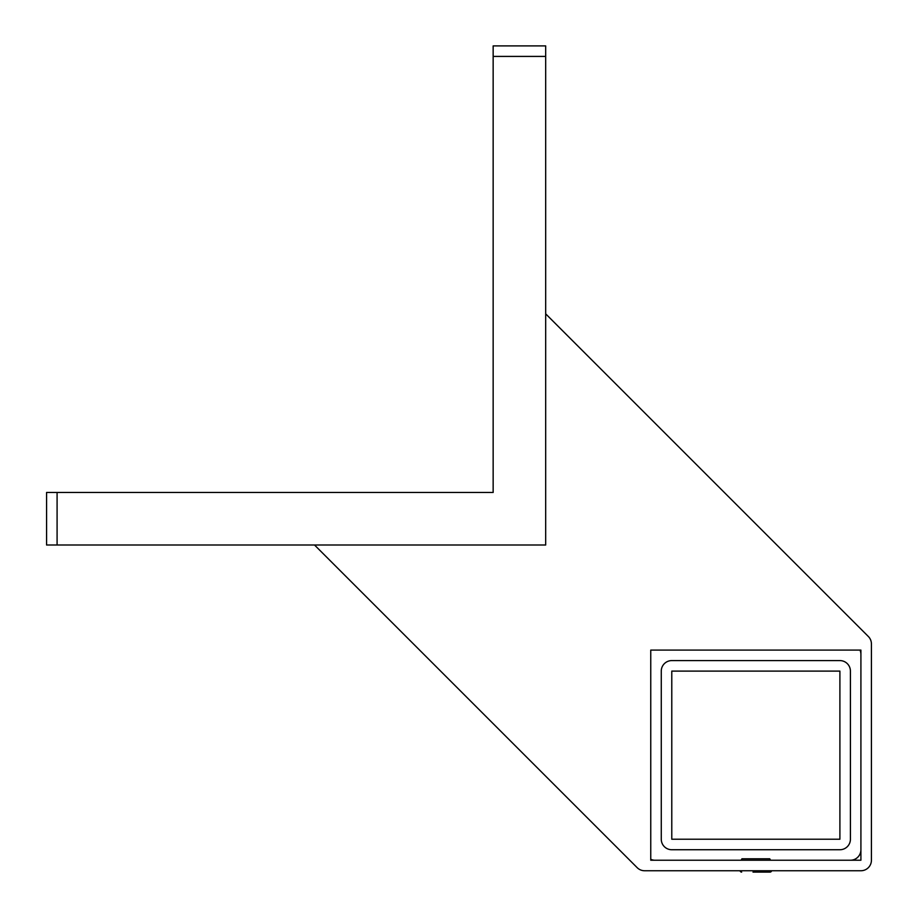 <?xml version="1.0" encoding="UTF-8"?>
<svg xmlns="http://www.w3.org/2000/svg" width="918" height="918" viewBox="0 0 918 918"><rect width="100%" height="100%" fill="white"/><g stroke="black" fill="none" stroke-linecap="round" stroke-linejoin="round"><path stroke-width="1.38" d="M839.901 660.593L671.781 660.593A10.511 10.511 0 0 0 661.27 671.104L661.27 839.224A10.511 10.511 0 0 0 671.781 849.735L839.901 849.735A10.511 10.511 0 0 0 850.412 839.224L850.412 671.104A10.511 10.511 0 0 0 839.901 660.593M671.781 839.224L839.901 839.224L839.901 671.104L671.781 671.104L671.781 839.224M753.001 872.1L770.03 872.1A1.572 1.572 0 0 0 771.59 870.746M741.652 872.1A1.572 1.572 0 0 1 740.092 870.746M741.078 860.235L741.939 858.789L769.743 858.789L770.592 860.235M314.518 545.005L637.184 867.671A10.511 10.511 0 0 0 644.608 870.746L860.912 870.746A10.511 10.511 0 0 0 871.423 860.235L871.423 643.931A10.511 10.511 0 0 0 868.348 636.495L545.682 313.841M860.912 860.235L860.912 650.082L650.759 650.082L650.759 860.235L860.912 860.235M770.03 872.1L764.751 872.1M57.088 545.005L46.577 545.005L46.577 492.473L57.088 492.473L57.088 545.005L545.682 545.005L545.682 56.411L493.15 56.411L493.15 492.473L57.088 492.473M493.15 56.411L493.15 45.9L545.682 45.9L545.682 56.411M860.912 654.442A10.511 10.511 0 0 0 859.971 650.082M650.759 859.294A10.511 10.511 0 0 0 655.119 860.235M850.412 860.235A10.511 10.511 0 0 0 860.912 849.735"/></g></svg>
